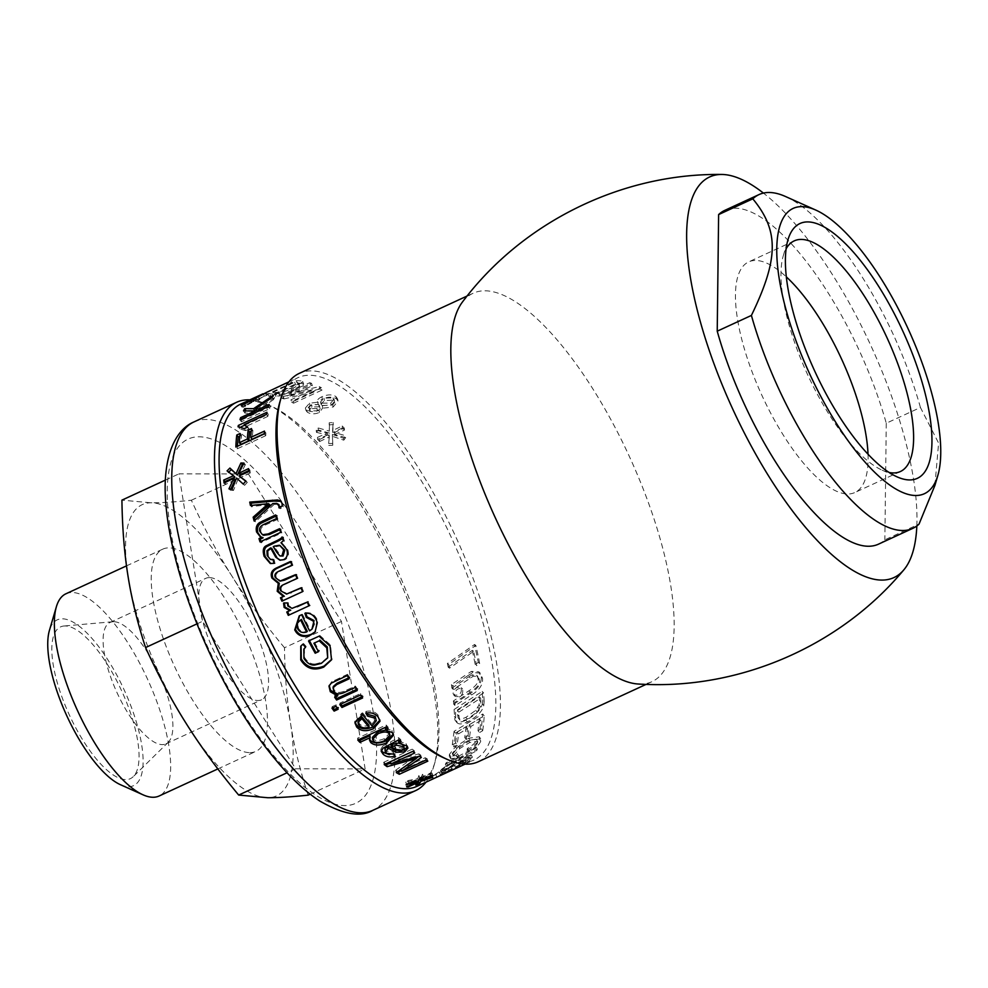 <?xml version="1.0" encoding="UTF-8"?>
<svg xmlns="http://www.w3.org/2000/svg" width="988" height="988" viewBox="0 0 988 988"><rect width="100%" height="100%" fill="white"/><g stroke="black" fill="none" stroke-linecap="round" stroke-linejoin="round"><path stroke-width="0.74" stroke-dasharray="4.94 3.71" d="M209.345 577.61A66.814 23.033 65.3 0 0 205.702 578.375A66.814 23.033 65.3 0 0 212.753 648.696A66.814 23.033 65.3 0 0 261.635 699.739A66.814 23.033 65.3 0 0 256.732 634.234A66.814 23.033 65.3 0 0 209.345 577.61M868.02 454.159A126.946 43.768 -114.7 0 1 854.892 492.506A126.946 43.768 -114.7 0 1 754.128 377.144A126.946 43.768 -114.7 0 1 748.608 261.919A126.946 43.768 -114.7 0 1 786.287 276.838M934.92 485.38L938.6 443.093L920.433 407.488L886.261 423.235A183.743 63.343 65.3 0 0 724.834 210.345M920.433 407.488A183.743 63.343 65.3 0 0 904.847 361.546A183.743 63.343 65.3 0 0 785.509 196.513M878.665 544.079A183.743 63.343 65.3 0 0 884.865 539.831L919.038 524.085M916.839 525.937A220.497 76.014 65.3 0 0 861.622 326.361A220.497 76.014 65.3 0 0 763.428 193.092M886.261 423.235L884.865 539.831M889.188 472.486A126.946 43.768 -114.7 0 1 882.148 470.165A126.946 43.768 -114.7 0 1 799.7 356.149A126.946 43.768 -114.7 0 1 783.286 255.694A126.946 43.768 -114.7 0 1 786.102 248.84M638.458 684.029A213.816 73.705 65.3 0 0 652.018 681.658A213.816 73.705 65.3 0 0 620.575 438.166A213.816 73.705 65.3 0 0 473.005 293.3A213.816 73.705 65.3 0 0 467.015 297.153A213.816 73.705 65.3 0 0 462.384 302.081M295.671 768.788L365.128 768.886L341.465 621.464L248.359 473.968L178.902 473.87L202.565 621.291L295.671 768.788L287.026 772.777M249.816 399.856A213.816 73.705 -114.7 0 1 267.464 404.5A213.816 73.705 -114.7 0 1 393.063 565.581A213.816 73.705 -114.7 0 1 433.954 765.712A213.816 73.705 -114.7 0 1 426.013 782.15M478.278 761.736A213.816 73.705 65.3 0 0 455.727 536.706A213.816 73.705 65.3 0 0 299.278 373.378M309.726 408.637L308.96 407.599L311.418 404.697L318.655 404.524L319.42 405.586L316.913 408.575L309.726 408.637L310.207 410.885L309.466 409.884L311.949 406.982L319.149 406.784L319.902 407.822L317.37 410.81L310.207 410.885M443.686 757.808A210.469 72.556 65.3 0 0 474.042 760.007A210.469 72.556 65.3 0 0 451.825 538.497A210.469 72.556 65.3 0 0 297.833 377.725A210.469 72.556 65.3 0 0 279.789 402.24M417.072 786.263A210.469 72.556 65.3 0 0 435.128 761.748A210.469 72.556 65.3 0 0 394.867 564.753A210.469 72.556 65.3 0 0 271.231 406.179A210.469 72.556 65.3 0 0 240.874 403.981M321.458 403.166L320.557 401.931L323.928 398.176L333.067 397.88L334.018 399.201L330.684 403.079L321.458 403.166L321.952 405.413L321.063 404.216L324.459 400.461L333.561 400.14L334.487 401.424L331.128 405.302L321.952 405.413M272.898 392.285L294.659 382.257A210.469 72.556 -114.7 0 1 297.388 382.405L298.623 383.764L290.88 388.222L278.418 392.434L275.59 392.421A210.469 72.556 65.3 0 0 272.898 392.285L273.874 394.743L295.622 384.715A207.801 71.642 -114.7 0 1 298.314 384.863L299.512 386.222L291.756 390.668L279.332 394.879L276.529 394.879A207.801 71.642 65.3 0 0 273.874 394.743M298.944 382.986L299.512 386.222L298.944 382.986M458.84 712.15L480.65 698.207A210.469 72.556 -114.7 0 1 480.847 701.937L480.44 706.568L477.142 712.076L467.25 719.128C462.755 721.079 460.161 721.178 459.494 719.4L458.988 716.214A210.469 72.556 65.3 0 0 458.84 712.15L457.444 710.545L479.254 696.651A207.801 71.642 -114.7 0 1 479.452 700.331L479.044 704.913L475.747 710.36L465.854 717.387C461.347 719.35 458.765 719.449 458.099 717.696L457.592 714.559A207.801 71.642 65.3 0 0 457.444 710.545M459.741 719.795L458.099 717.696L459.741 719.795M332.388 434.399L343.701 438.302L345.578 435.72L334.413 432.497L344.293 428.125A210.469 72.556 65.3 0 0 342.243 425.964L332.586 430.558L333.178 422.494L329.165 422.802L329.325 431.139L318.087 427.915L316.209 430.311L327.337 433.003L317.469 437.388A210.469 72.556 -114.7 0 1 319.507 439.549L329.127 434.905L328.671 443.513L332.684 443.377L332.388 434.399L332.548 436.35L343.787 440.166L345.676 437.598L345.578 435.72M311.541 383.319A210.469 72.556 65.3 0 0 309.738 382.714L281.259 395.842A210.469 72.556 -114.7 0 1 283.198 396.484L313.32 389.507L290.966 399.819A210.469 72.556 -114.7 0 1 292.893 400.819L321.372 387.691A210.469 72.556 65.3 0 0 319.297 386.617L289.188 393.619L311.541 383.319L312.344 385.74L310.565 385.147L282.086 398.275L281.259 395.842M262.944 393.817L265.574 392.594L266.686 395.027L257.782 399.362L256.719 397.127M257.782 399.362L267.612 394.829L256.781 400.041L259.844 399.572L256.374 401.449L253.793 401.499L242.887 407.402L251.52 402.462L242.826 406.253L252.508 401.795L249.791 402.82L249.075 400.202M437.128 777.025A210.469 72.556 65.3 0 0 442.488 773.69L451.961 769.096A210.469 72.556 -114.7 0 1 446.304 772.789L449.775 771.183A210.469 72.556 65.3 0 0 455.406 767.429L465.953 762.279A210.469 72.556 -114.7 0 1 459.902 766.515L463.372 764.897A210.469 72.556 65.3 0 0 470.547 759.451L440.24 774.333A210.469 72.556 -114.7 0 1 434.547 778.198M477.562 742.704C476.747 744.989 473.771 747.657 468.621 750.682L468.386 752.288C475.586 748.027 479.699 744.297 480.761 741.099L480.662 738.826L470.152 740.271L456.839 748.855L450.713 756.586L450.664 758.574L457.642 757.722L458.691 755.869C454.764 757.388 453.146 757.166 453.838 755.227L459.852 748.459L469.745 742.482L477.513 741.272L477.562 742.704L476.216 740.58C475.413 742.84 472.437 745.483 467.299 748.509L467.077 750.077L468.386 752.288M467.077 750.077C474.252 745.829 478.365 742.136 479.415 738.975L479.328 736.752L468.794 738.234L455.48 746.78L449.379 754.437L449.318 756.388L456.333 755.511L457.37 753.671C453.443 755.203 451.812 754.993 452.492 753.078L453.813 756.45L452.492 753.078L458.494 746.372L468.374 740.407L476.167 739.185L476.216 740.58M484.132 701.492A210.469 72.556 65.3 0 0 483.614 692.934L455.48 711.064A210.469 72.556 -114.7 0 1 455.764 718.054L456.839 722.574L454.863 719.844L456.258 721.549C457.679 724.562 461.384 724.698 467.361 721.956C476.92 716.868 482.391 711.372 483.787 705.469L484.132 701.492L482.737 699.875L482.218 691.427L454.085 709.495L455.48 711.064M479.649 663.528A210.469 72.556 65.3 0 0 475.833 645.399L448.7 664.455A210.469 72.556 -114.7 0 1 449.503 668.197L473.623 651.351A210.469 72.556 -114.7 0 1 476.525 665.653L479.649 663.528L478.303 662.392L474.549 644.497L447.391 663.479L448.7 664.455M454.431 694.774L455.184 696.417C460.951 697.219 463.409 694.737 462.582 688.969C458.271 687.562 455.554 689.5 454.431 694.774M467.793 675.718L452.739 685.907A210.469 72.556 -114.7 0 1 453.257 689.426L473.425 676.101L477.957 676.533L479.353 679.596C480.415 683.461 477.365 687.697 470.189 692.279L454.813 702.369A210.469 72.556 -114.7 0 1 455.098 705.654L471.548 694.947C479.513 690.093 483.169 684.548 482.527 678.324L480.143 673.05L472.807 672.593L467.793 675.718L466.447 674.508L451.38 684.647L451.899 688.13L453.257 689.426M482.687 730.737A210.469 72.556 65.3 0 0 484.157 715.769L455.431 733.195A210.469 72.556 -114.7 0 1 453.665 746.866L456.987 744.964A210.469 72.556 65.3 0 0 458.494 733.899L467.485 728.502A210.469 72.556 -114.7 0 1 466.114 739.518L469.424 737.604A210.469 72.556 65.3 0 0 470.757 726.538L480.748 720.511A210.469 72.556 -114.7 0 1 479.39 732.651L482.687 730.737L481.317 728.749L482.762 713.978L454.048 731.342L455.431 733.195M476.5 750.88A210.469 72.556 65.3 0 0 477.328 749.163L447.515 764.947A210.469 72.556 -114.7 0 1 446.613 766.527L461.05 758.994L443.254 771.245A210.469 72.556 -114.7 0 1 441.685 772.974L456.999 763.069L471.214 758.71A210.469 72.556 65.3 0 0 472.425 757.277L460.136 760.859L466.855 755.956L476.5 750.88L475.191 748.632L476.018 746.94L446.23 762.687L447.515 764.947M300.945 380.874A210.469 72.556 65.3 0 0 296.363 380.726L267.884 393.854A210.469 72.556 -114.7 0 1 272.243 393.977L279.011 393.496L292.819 388.63L302.81 381.689L300.945 380.874L301.883 383.332L297.351 383.183L268.872 396.312L267.884 393.854M321.866 396.781C318.099 398.547 316.716 400.362 317.741 402.252L309.516 403.215L305.366 408.007L306.811 409.921C310.244 412.058 314.32 412.169 319.025 410.242L322.286 405.66L332.734 404.808L337.587 398.868L335.92 396.559C332.116 394.286 327.436 394.36 321.866 396.781L322.434 399.09C318.655 400.844 317.272 402.659 318.26 404.524L310.071 405.512L305.885 410.304L307.305 412.181C310.701 414.281 314.752 414.38 319.457 412.453L322.755 407.896L322.286 405.66L322.829 408.18L333.154 407.007L338.044 401.066L336.414 398.806C332.647 396.571 327.991 396.657 322.434 399.09M317.444 401.523L318.26 404.524L317.444 401.523M343.787 440.166L343.701 438.302M345.676 437.598L334.586 434.461L334.413 432.497M334.586 434.461L344.454 430.089L344.293 428.125M344.454 430.089L342.441 427.94L342.243 425.964M342.441 427.94L332.783 432.546L332.586 430.558M332.783 432.546L333.178 422.494M333.438 424.544L329.436 424.865L329.165 422.802M329.436 424.865L329.325 431.139M329.523 433.127L318.358 429.978L318.087 427.915M318.358 429.978L316.469 432.361L316.209 430.311M316.469 432.361L327.534 434.992L327.337 433.003M327.534 434.992L317.654 439.364L317.469 437.388M317.654 439.364L319.667 441.513L319.507 439.549M319.667 441.513L329.3 436.869L329.127 434.905M329.3 436.869L328.671 443.513M328.769 445.39L332.771 445.242L332.684 443.377M332.771 445.242L332.548 436.35M310.565 385.147L309.738 382.714M282.086 398.275L283.988 398.917L283.198 396.484M283.988 398.917L314.011 391.89L313.32 389.507M314.011 391.89L291.658 402.202L290.966 399.819M291.658 402.202L293.56 403.19L292.893 400.819M293.56 403.19L322.039 390.062L321.372 387.691M322.039 390.062L320.001 389L319.297 386.617M320.001 389L289.99 396.052L289.188 393.619M289.99 396.052L312.344 385.74M264.389 396.102L263.277 393.669M267.612 394.829L266.451 392.421M266.476 395.571L265.315 393.175M256.781 400.041L256.077 398.584M259.844 399.572L258.646 397.213M256.374 401.449L255.163 399.078M253.793 401.499L252.619 399.103M245.283 406.55L244.073 404.191M242.887 407.402L241.677 405.031M251.52 402.462L250.483 400.313M241.702 406.994L240.529 404.598M242.826 406.253L241.764 404.03M252.508 401.795L251.508 399.72M254.867 399.053L255.484 400.362L249.791 402.82L253.373 401.177L252.459 399.189M255.484 400.362L262.178 397.102M244.604 425.235L268.279 414.33L267.834 416.393L266.464 414.367M268.279 414.33L266.921 412.268M267.834 416.393L245.567 426.655M247.148 427.285L249.013 429.027L247.63 427.051M249.013 429.027L245.629 430.595L244.246 428.619M245.629 430.595L239.392 428.829L238.034 426.791M239.392 428.829L239.133 426.668M239.689 427.508L241.121 426.841M242.307 464.533L245.345 464.619L243.962 463.088M245.345 464.619L240.183 474.734M248.754 470.621L249.915 470.066L248.531 468.621M249.915 470.066L250.236 472.98L248.853 471.585M250.236 472.98L240.454 477.34M245.765 481.242L247.284 482.366L245.913 481.057M247.284 482.366L244.579 485.33L243.209 484.046M244.579 485.33L236.527 478.044M237.91 479.439L233.489 490.443L232.131 489.159M233.489 490.443L230.328 490.184L228.957 488.875M230.328 490.184L230.834 489.035M235.193 479.736L225.449 484.404L224.066 483.009M225.449 484.404L225.141 481.489M234.909 477.179L227.067 470.881M279.839 529.704L280.74 529.284L281.839 532.915L261.19 542.424L260.005 541.893M281.839 532.915L280.641 532.384M261.19 542.424L260.906 541.473M263.129 537.805L260.77 536.904M275.985 516.119L276.912 515.687L275.664 514.933M276.912 515.687L277.875 519.243L276.628 518.539M277.875 519.243L265.327 525.023C261.536 526.666 260.103 528.975 261.042 531.964L263.673 535.311M280.74 529.284L279.542 528.704M301.056 588.095L301.896 587.699L303.477 591.417L281.926 601.149M303.477 591.417L302.575 591.639M290.682 562.049L291.546 561.653L290.484 561.48M291.546 561.653L292.93 565.358L291.88 565.247M292.93 565.358L279.925 571.36C276.368 572.892 275.183 574.979 276.356 577.597L280.963 581.105M295.684 575.041L296.524 574.658L295.523 574.658M296.524 574.658L298.018 578.375L297.042 578.425M298.018 578.375L284.63 584.55C281.469 585.909 280.444 587.922 281.555 590.602L287.459 593.924M301.896 587.699L300.957 587.872M305.811 613.215L304.897 613.313M305.7 612.856C310.615 612.14 314.369 614.264 316.938 619.229L315.37 631.678M299.648 615.635L301.636 614.709M302.439 614.252L310.281 630.196L309.59 630.863M310.281 630.196L312.677 628.541M301.402 619.402L298.141 622.588L298.339 628.022C300.278 631.505 303.279 632.604 307.317 631.32M333.327 686.462L334.068 689.587C335.661 692.662 339.008 693.218 344.108 691.23L355.371 686.043L357.458 689.044L356.52 689.476M357.458 689.044L357.248 690.513M335.636 696.861L334.944 695.861L334.697 697.293M334.944 695.861L337.871 694.502M329.189 685.549L331.56 681.881L347.529 674.298L347.183 675.582M347.529 674.298L349.579 677.447L349.27 678.768M349.579 677.447L348.678 677.867M355.371 686.043L355.137 687.475M340.798 704.123L340.008 703.036L360.657 693.514L362.757 696.404L361.781 696.849M362.757 696.404L362.608 697.973M340.008 703.036L339.835 704.568M360.657 693.514L360.472 695.046M359.743 740.395L357.644 738.135L386.123 725.007L388.074 727.094L386.913 727.637M388.074 727.094L388.247 729.07M385.468 728.304L391.989 730.503L393.31 734.133M369.574 739.135L369.944 735.69M357.644 738.135L357.804 740.074M386.123 725.007L386.283 726.946M372.377 737.344L373.205 738.987C375.131 741.074 378.861 740.951 384.369 738.616L389.692 733.133M386.283 730.255L385.629 730.144M416.109 758.364L400.955 768.911L425.198 757.734L427.137 758.772L401.437 770.615M427.137 758.772L427.816 761.143M398.646 771.9L395.632 770.232L396.274 772.591M395.632 770.232L415.59 756.302L415.812 757.203M415.59 756.302L390.766 763.242M386.567 764.391L383.715 762.291L384.209 764.539M383.715 762.291L412.194 749.163L412.688 751.411M412.194 749.163L414.244 750.682L414.762 752.942M414.244 750.682L390.408 761.674L418.875 753.881L419.455 756.203M418.875 753.881L420.74 755.079L421.333 757.413M420.74 755.079L418.986 756.326M425.198 757.734L425.853 760.093M439.043 771.961L432.015 776.42L450.763 766.725L445.18 770.368L448.651 768.763L464.743 759.92L458.765 764.095L462.248 762.477L469.325 757.104L439.043 771.961L440.24 774.333M469.325 757.104L470.547 759.451M436.61 777.26L436.004 774.592L432.015 776.42L433.127 778.853M441.303 771.307L442.488 773.69M450.763 766.725L451.961 769.096M445.18 770.368L446.304 772.789M448.651 768.763L449.775 771.183M454.208 765.045L455.406 767.429M464.743 759.92L465.953 762.279M458.765 764.095L459.902 766.515M462.248 762.477L463.372 764.897M467.299 748.509L468.621 750.682M456.333 755.511L457.642 757.722M457.37 753.671L458.691 755.869M482.218 691.427L483.614 692.934M454.085 709.495L454.863 719.844C456.283 722.808 459.988 722.932 465.966 720.178C475.524 715.102 480.995 709.643 482.391 703.802L483.787 705.469M482.391 703.802L482.737 699.875M478.056 707.371L479.452 709.051M479.254 696.651L480.65 698.207M474.549 644.497L475.833 645.399M447.391 663.479L448.182 667.172L449.503 668.197M448.182 667.172L472.326 650.4L473.623 651.351M472.326 650.4L475.191 664.516L476.525 665.653M475.191 664.516L478.303 662.392M453.047 693.403L453.788 695.009C459.531 695.799 462.014 693.354 461.223 687.648C456.925 686.252 454.196 688.179 453.047 693.403M451.38 684.647L452.739 685.907M451.899 688.13L468.892 676.743L470.251 678.003M468.892 676.743L472.066 674.853L476.624 675.273L477.994 678.274C479.044 682.091 475.981 686.29 468.818 690.859L453.43 700.912L454.813 702.369M453.43 700.912L453.714 704.16L455.098 705.654M453.714 704.16L470.165 693.49C478.13 688.648 481.798 683.153 481.156 676.99L478.81 671.828L471.461 671.395L466.447 674.508M482.762 713.978L484.157 715.769M454.048 731.342L452.294 744.841L453.665 746.866M452.294 744.841L455.616 742.939L456.987 744.964M455.616 742.939L457.111 732.022L458.494 733.899M457.111 732.022L466.089 726.637L467.485 728.502M466.089 726.637L464.743 737.505L466.114 739.518M464.743 737.505L468.04 735.603L469.424 737.604M468.04 735.603L469.362 724.673L470.757 726.538M469.362 724.673L479.353 718.671L480.748 720.511M479.353 718.671L478.007 730.663L479.39 732.651M478.007 730.663L481.317 728.749M476.018 746.94L477.328 749.163M446.23 762.687L445.329 764.255L446.613 766.527M445.329 764.255L459.753 756.734L461.05 758.994M459.753 756.734L442.019 768.911L443.254 771.245M442.019 768.911L440.475 770.615L441.685 772.974M440.475 770.615L455.74 760.76L456.999 763.069M455.74 760.76L469.992 756.376L471.214 758.71M469.992 756.376L471.177 754.956L472.425 757.277M471.177 754.956L458.864 758.574L460.136 760.859M458.864 758.574L465.558 753.696L466.855 755.956M465.558 753.696L475.191 748.632M418.85 780.668L414.799 782.62L416.899 780.001L407.217 784.509L405.735 784.423L415.59 779.94L405.759 782.088L407.883 780.582L417.726 778.692L418.9 775.506L422.654 774.308L423.543 776.753M418.9 775.506L419.776 777.951M422.654 774.308L420.876 777.605M420.839 777.507L430.509 772.999L431.447 775.457M430.509 772.999L432.003 773.085L432.966 775.543M432.003 773.085L422.172 777.581L422.901 779.446M422.172 777.581L431.756 774.802L432.769 777.26M431.756 774.802L429.558 776.074L430.36 778.001M429.558 776.074L421.221 778.495M414.799 782.62L415.8 785.077M416.899 780.001L417.442 781.409M407.217 784.509L407.921 786.312M405.735 784.423L406.673 786.88M415.59 779.94L416.244 781.656M405.759 782.088L406.648 784.546M407.883 780.582L408.76 783.027M417.726 778.692L418.665 781.15M398.633 741.173L406.068 743.668L407.439 746.866M400.98 750.695L400.165 750.794M384.912 748.521L386.036 751.115L393.063 751.917L393.496 754.116M393.063 751.917L395.039 755.944M394.583 753.721L389.321 754.671M381.22 750.3L380.849 749.225L382.838 745.989L383.159 748.089M382.838 745.989L398.621 737.653L398.942 739.753M398.621 737.653L400.77 739.642L401.116 741.766M400.77 739.642L399.732 740.506M401.536 743.68L398.93 742.964M390.989 744.927L395.645 747.249L401.993 748.027L403.759 745.829M366.795 713.003L365.881 711.446L365.856 713.175M365.881 711.446C370.957 710.409 375.008 711.607 378.034 715.077L379.898 720.24M355.001 721.907L361.67 713.274L362.621 712.867L362.584 714.596M362.621 712.867L371.933 724.019L372.019 725.896M371.933 724.019L376.218 718.856M358.459 721.401L359.447 723.821C361.707 726.18 364.868 726.649 368.944 725.204M332.956 707.729L332.178 706.642L336.192 704.79L338.291 707.68L337.316 708.124M338.291 707.68L338.143 709.248M332.178 706.642L331.993 708.174M336.192 704.79L336.019 706.321M314.542 642.422L319.112 650.759L318.26 651.154M319.112 650.759L318.544 651.672M309.38 640.619L308.54 641.014M309.182 640.249L319.087 636.149M319.741 635.383L330.61 645.127L331.77 659.268M301.056 645.893L302.785 644.225M303.427 643.447L306.181 646.436L305.564 647.251M306.181 646.436L305.465 647.14M304.428 648.326L304.526 657.477C307.737 662.331 311.356 664.492 315.407 663.961L314.9 664.998M315.407 663.961L321.755 662.368L328.214 656.798M309.775 605.446L308.935 605.829L309.775 605.446L308.083 601.766L307.231 602.124M284.433 603.038L283.556 603.088M284.445 602.841L287.385 602.89M288.274 602.631L288.718 605.681L292.905 608.015L297.264 606.756M307.243 602.149L308.083 601.766M282.482 538.262L283.235 537.41L284.458 541.226L282.16 543.128L287.829 549.748C289.286 554.75 288.2 558.158 284.556 559.937L280.37 560.245M282.16 543.128L281 542.721M271.712 548.315L268.119 551.143L266.97 550.748M268.119 551.143L268.316 555.886L271.478 559.727M273.182 559.863L274.207 559.739L273.096 559.467M274.207 559.739L275.034 563.58L273.948 563.358M275.034 563.58L270.774 563.555M283.235 537.41L282.062 536.941M284.458 541.226L283.297 540.807M280.864 545.709L274.442 547.031L281.049 556.232M275.726 546.463L274.578 546.055M274.442 547.031L273.281 546.623M281.012 501.336L283.358 504.325L283.482 506.782L280.308 508.684L279.036 507.869M283.482 506.782L282.21 505.967M280.308 508.684L280.11 506.548M278.974 504.633L276.615 503.337M277.9 504.213L275.034 504.362L273.75 503.46M275.034 504.362L272.836 503.547M274.121 504.448L255.386 521.8L254.126 521.009M255.386 521.8L254.978 520.207M269.736 504.596L251.767 506.523L250.458 505.535M251.767 506.523L251.532 505.436M239.837 436.177L241.529 435.399L240.739 444.501M241.529 435.399L240.146 433.46M251.199 431.274L252.879 430.509L251.495 428.57M252.879 430.509L252.138 439.24M264.352 433.621L265.846 432.929L264.451 431.101M265.846 432.929L265.735 435.671L264.339 433.88M265.735 435.671L237.256 448.799L235.86 447.008M237.256 448.799L237.355 446.317M258.56 411.057L260.573 411.206L270.453 406.661L269.798 408.624L241.319 421.753L239.985 419.628M269.798 408.624L268.464 406.5M241.319 421.753L241.455 418.949M241.974 419.789L256.077 413.28L255.559 412.441M256.077 413.28L244.814 413.07L243.517 410.835M244.814 413.07L245.926 410.798M245.987 410.922L248.321 410.823M256.287 409.897L274.602 397.584L273.318 395.311M274.602 397.584L273.441 399.658L272.145 397.423M273.441 399.658L256.929 410.959M260.573 411.206L260.054 410.366M270.453 406.661L269.119 404.5M297.351 383.183L296.363 380.726M268.872 396.312L279.888 395.941L279.011 393.496M279.888 395.941L293.671 391.075L303.699 384.122L301.883 383.332M295.622 384.715L294.659 382.257M186.46 723.92A160.352 55.279 -114.7 0 1 128.07 576.461A160.352 55.279 -114.7 0 1 150.979 502.793A160.352 55.279 -114.7 0 1 232.254 576.597A160.352 55.279 -114.7 0 1 290.645 724.056A160.352 55.279 -114.7 0 1 267.736 797.724A160.352 55.279 -114.7 0 1 186.46 723.92M249.89 752.634A111.323 38.384 65.3 0 0 255.966 751.362A111.323 38.384 65.3 0 0 244.209 634.197A111.323 38.384 65.3 0 0 162.761 549.155A111.323 38.384 65.3 0 0 170.936 658.292A111.323 38.384 65.3 0 0 249.89 752.634M196.958 623.873L202.565 621.291M308.133 795.155C300.08 770.541 294.251 746.842 290.645 724.056C286.952 701.307 284.89 675.866 284.482 647.733L341.465 621.464M310.207 794.191L365.128 768.886M113.669 621.711A66.814 23.033 65.3 0 0 112.805 621.748A66.814 23.033 65.3 0 0 110.026 622.465A66.814 23.033 65.3 0 0 117.078 692.798A66.814 23.033 65.3 0 0 165.972 743.828A66.814 23.033 65.3 0 0 168.331 742.186A66.814 23.033 65.3 0 0 159.401 674.569A66.814 23.033 65.3 0 0 113.669 621.711M65.035 625.96A83.523 28.788 65.3 0 0 63.948 626.009A83.523 28.788 65.3 0 0 69.284 714.818A83.523 28.788 65.3 0 0 133.343 776.556A83.523 28.788 65.3 0 0 122.191 692.045A83.523 28.788 65.3 0 0 65.035 625.96M120.487 784.719A91.279 31.468 65.3 0 0 133.084 711.94A91.279 31.468 65.3 0 0 62.207 618.821A91.279 31.468 65.3 0 0 49.4 630.492M65.924 593.788A111.323 38.384 -114.7 0 1 71.988 592.516A111.323 38.384 -114.7 0 1 150.954 686.858A111.323 38.384 -114.7 0 1 159.13 795.995M165.428 480.082L178.902 473.87M284.482 647.733C264.006 623.107 246.592 599.395 232.254 576.597C217.842 553.836 204.207 528.382 191.363 500.237C175.123 501.978 161.662 502.83 150.979 502.793L121.919 500.138M191.363 500.237L248.359 473.968M326.448 575.152A200.453 69.098 65.3 0 0 167.256 489.962A200.453 69.098 65.3 0 0 322.335 799.02A200.453 69.098 65.3 0 0 326.448 575.152M193.907 421.95A213.816 73.705 -114.7 0 1 341.465 566.816A213.816 73.705 -114.7 0 1 372.908 810.308M265.327 525.023L264.092 524.319M261.042 531.964L259.819 531.322M279.925 571.36L278.888 571.249M276.356 577.597L275.331 577.535M284.63 584.55L283.642 584.6M281.555 590.602L280.592 590.713M316.938 619.229L316.197 619.809M301.501 614.659L300.698 615.116M298.339 628.022L297.598 628.603M298.141 622.588L297.376 623.119M331.56 681.881L331.215 683.177M334.858 680.139L334.512 681.424M334.068 689.587L333.783 690.97M344.108 691.23L343.873 692.674M391.989 730.503L392.211 732.516M373.205 738.987L373.427 741M384.369 738.616L384.628 740.667M412.132 758.735L412.725 761.056M410.193 757.858L410.403 758.698M479.415 738.975L480.761 741.099M468.794 738.234L470.152 740.271M455.48 746.78L456.839 748.855M449.379 754.437L450.713 756.586M458.494 746.372L459.852 748.459M468.374 740.407L469.745 742.482M454.356 716.399L455.764 718.054M465.966 720.178L467.361 721.956M457.592 714.559L458.988 716.214M465.854 717.387L467.25 719.128M475.747 710.36L477.142 712.076M479.044 704.913L480.44 706.568M479.452 700.331L480.847 701.937M472.066 674.853L473.425 676.101M477.994 678.274L479.353 679.596M468.818 690.859L470.189 692.279M470.165 693.49L471.548 694.947M481.156 676.99L482.527 678.324M471.461 671.395L472.807 672.593M406.068 743.668L406.463 745.854M386.036 751.115L386.419 753.276M385.975 744.396L386.296 746.508M390.631 742.247L390.952 744.359M401.993 748.027L402.425 750.238M395.645 747.249L396.04 749.423M378.034 715.077L378.083 716.893M361.67 713.274L361.645 715.003M359.447 723.821L359.496 725.637M330.61 645.127L330.041 646.053M304.526 657.477L303.958 658.391M321.755 662.368L321.261 663.417M288.718 605.681L287.841 605.99M292.905 608.015L292.053 608.361M287.829 549.748L286.718 549.439M284.556 559.937L283.47 559.727M270.786 548.711L269.638 548.303M268.316 555.886L267.192 555.54M279.419 545.438L278.27 545.043M277.764 552.428L276.64 552.094M264.759 505.3L263.463 504.362M283.358 504.325L282.074 503.472M273.182 396.435L272.243 393.977M275.911 396.534L275.01 394.076M293.671 391.075L292.819 388.63M276.529 394.879L275.59 392.421M279.332 394.879L278.418 392.434M291.756 390.668L290.88 388.222M298.314 384.863L297.388 382.405M310.071 405.512L309.516 403.215M307.305 412.181L306.811 409.921M319.457 412.453L319.025 410.242M333.154 407.007L332.734 404.808M336.414 398.806L335.92 396.559M331.128 405.302L330.684 403.079M333.561 400.14L333.067 397.88M324.459 400.461L323.928 398.176M317.37 410.81L316.913 408.575M319.149 406.784L318.655 404.524M311.949 406.982L311.418 404.697M794.167 240.911L748.608 261.919M900.451 471.498L854.892 492.506M882.148 470.165L897.203 476.92M783.286 255.694L787.942 239.874M646.09 684.388L652.018 681.658M467.089 296.029L473.005 293.3M271.231 406.179L267.464 404.5M435.128 761.748L433.954 765.712M465.101 764.132L474.042 760.007M288.891 381.85L297.833 377.725M248.877 428.829L247.482 426.816M261.326 537.213L260.165 536.645M315.74 631.32L315.024 632.048M300.031 615.413L299.241 615.857M329.3 684.882L328.979 686.166M393.323 733.071L393.57 735.146M369.339 738.221L369.537 740.185M479.328 736.752L480.662 738.826M449.318 756.388L450.664 758.574M476.167 739.185L477.513 741.272M453.788 695.009L455.184 696.417M461.223 687.648L462.582 688.969M476.624 675.273L477.957 676.533M478.81 671.828L480.143 673.05M407.525 745.767L407.958 747.99M380.849 749.225L381.195 751.325M379.948 719.301L380.034 721.203M354.927 721.055L354.939 722.784M332.042 658.712L331.523 659.836M301.34 645.522L300.747 646.251M280.888 560.381L279.839 560.159M271.28 563.691L270.23 563.456M281.728 501.731L280.419 500.83M303.699 384.122L302.81 381.689M305.885 410.304L305.366 408.007M338.044 401.066L337.587 398.868M334.487 401.424L334.018 399.201M321.063 404.216L320.557 401.931M319.902 407.822L319.42 405.586M309.466 409.884L308.96 407.599M112.805 621.748L63.948 626.009M168.331 742.186L133.343 776.556M165.972 743.828L261.635 699.739M110.026 622.465L205.702 578.375M217.854 768.923L255.966 751.362M126.513 565.865L162.761 549.155"/><path stroke-width="1.48" d="M307.688 627.133A210.469 72.556 65.3 0 0 309.59 630.863L311.949 629.22L314.135 624.169L313.332 621.131L306.268 617.364L304.897 613.313C309.824 612.622 313.591 614.783 316.197 619.809L317.296 622.699L315.024 632.048L310.788 634.926C304.675 637.495 299.846 636.643 296.277 632.394L294.733 629.949L299.241 615.857L301.636 614.709A210.469 72.556 65.3 0 0 307.688 627.133M786.287 276.838A126.946 43.768 -114.7 0 1 868.02 454.159M815.619 209.999L785.509 196.513A183.743 63.343 65.3 0 0 759.006 194.587L724.834 210.345A183.743 63.343 65.3 0 0 718.622 214.581L752.807 198.835C779.124 230.735 778.779 258.782 751.411 315.431A183.743 63.343 65.3 0 0 912.838 528.333A183.743 63.343 65.3 0 0 919.038 524.085L934.92 485.38L937.896 475.265A157.018 54.13 -114.7 0 1 809.543 373.612A157.018 54.13 -114.7 0 1 815.619 209.999A157.018 54.13 -114.7 0 1 917.605 351.036A157.018 54.13 -114.7 0 1 937.896 475.265M759.006 194.587A183.743 63.343 65.3 0 0 752.807 198.835M751.411 315.431L717.226 331.178A183.743 63.343 65.3 0 0 878.665 544.079L912.838 528.333M763.428 193.092A220.497 76.014 65.3 0 0 721.611 174.456A220.497 76.014 65.3 0 0 732.75 409.106A220.497 76.014 65.3 0 0 903.897 569.78A220.497 76.014 65.3 0 0 916.839 525.937M717.226 331.178L718.622 214.581M786.102 248.84A126.946 43.768 -114.7 0 1 794.167 240.911A126.946 43.768 -114.7 0 1 894.93 356.273A126.946 43.768 -114.7 0 1 900.451 471.498A126.946 43.768 -114.7 0 1 889.188 472.486M911.331 351.024A140.308 48.375 65.3 0 0 840.405 238.911A140.308 48.375 65.3 0 0 787.942 239.874A140.308 48.375 65.3 0 0 814.779 371.204A140.308 48.375 65.3 0 0 897.203 476.92A140.308 48.375 65.3 0 0 911.331 351.024M721.635 174.456C621.613 173.184 522.331 222.041 462.384 302.081A213.816 73.705 65.3 0 0 495.581 518.367A213.816 73.705 65.3 0 0 638.458 684.029C738.234 690.439 839.874 646.683 903.872 569.817M426.013 782.15A213.816 73.705 -114.7 0 1 415.627 790.61A213.816 73.705 -114.7 0 1 268.069 645.744A213.816 73.705 -114.7 0 1 230.624 406.105A213.816 73.705 -114.7 0 1 236.626 402.264A213.816 73.705 -114.7 0 1 249.816 399.856M467.089 296.029L299.278 373.378A213.816 73.705 65.3 0 0 293.275 377.231A213.816 73.705 65.3 0 0 280.95 398.275A213.816 73.705 65.3 0 0 330.721 616.87A213.816 73.705 65.3 0 0 447.441 759.5A213.816 73.705 65.3 0 0 478.278 761.736L646.09 684.388M280.95 398.275L279.789 402.24A210.469 72.556 65.3 0 0 328.782 617.414A210.469 72.556 65.3 0 0 443.686 757.808L447.441 759.5M288.891 381.85L266.451 392.421A210.469 72.556 65.3 0 0 265.315 393.175L244.073 404.191L241.677 405.031L250.347 400.054L240.529 404.598A210.469 72.556 -114.7 0 1 241.677 403.845L251.347 399.387L240.874 403.981A210.469 72.556 65.3 0 0 271.824 643.67A210.469 72.556 65.3 0 0 417.072 786.263L433.893 778.519A210.469 72.556 -114.7 0 1 433.127 778.853L436.61 777.26A210.469 72.556 65.3 0 0 437.128 777.025L465.101 764.132M274.578 546.055L273.281 546.623L276.64 552.094L279.962 555.96L281.963 555.762L283.68 549.822L279.678 545.302L274.578 546.055M359.496 725.637C361.781 728.033 364.955 728.514 369.03 727.069A210.469 72.556 -114.7 0 1 361.966 718.696L358.854 721.499L358.483 723.154L359.496 725.637M392.631 746.483L391.334 747.064L396.04 749.423L402.425 750.238L404.166 748.027L403.252 746.706L396.46 745.174L392.631 746.483L392.285 744.347L390.989 744.927L391.334 747.064M373.427 741C375.378 743.112 379.12 743.001 384.628 740.667L389.927 735.183L389.136 733.615C387.135 731.503 383.492 731.503 378.206 733.639L372.575 739.32L373.427 741M297.598 628.603C299.562 632.135 302.575 633.259 306.613 631.987A210.469 72.556 -114.7 0 1 300.624 619.908L297.376 623.119L297.598 628.603M248.667 400.387L262.944 393.817M252.459 399.189L261.054 394.681M238.33 425.445L266.921 412.268A210.469 72.556 65.3 0 0 266.464 414.367L244.197 424.63L247.63 427.051L244.246 428.619L238.034 426.791A210.469 72.556 -114.7 0 1 238.33 425.445L239.133 426.668M236.058 473.61L240.924 462.977L243.962 463.088L238.8 473.289L248.531 468.621A210.469 72.556 65.3 0 0 248.853 471.585L239.084 475.932L245.913 481.057L243.209 484.046L236.527 478.044L232.131 489.159L228.957 488.875L233.81 478.328L224.066 483.009A210.469 72.556 -114.7 0 1 223.757 480.045L233.526 475.747L227.067 470.881L229.908 468.053L237.441 475.055L242.307 464.533L243.196 464.558M279.542 528.704A210.469 72.556 65.3 0 0 280.641 532.384L260.005 541.893A210.469 72.556 -114.7 0 1 259.004 538.584L261.931 537.237L260.165 536.645L256.559 531.952C255.633 527.654 256.658 524.517 259.634 522.553L275.664 514.933A210.469 72.556 65.3 0 0 276.628 518.539L264.092 524.319C260.289 525.962 258.868 528.296 259.819 531.322L262.487 534.73L268.267 533.903L279.542 528.704M300.957 587.872A210.469 72.556 65.3 0 0 302.575 591.639L281.926 601.149A210.469 72.556 -114.7 0 1 280.481 597.789L283.395 596.456L277.208 591.269L278.283 583.303L271.972 578.091C270.218 573.62 271.675 570.261 276.331 568.014L290.484 561.48A210.469 72.556 65.3 0 0 291.88 565.247L278.888 571.249C275.331 572.781 274.145 574.88 275.331 577.535L279.987 581.105L295.523 574.658A210.469 72.556 65.3 0 0 297.042 578.425L283.642 584.6C280.493 585.958 279.468 587.996 280.592 590.713L286.557 594.084L300.957 587.872M355.137 687.475A210.469 72.556 65.3 0 0 357.248 690.513L336.599 700.035A210.469 72.556 -114.7 0 1 334.697 697.293L337.637 695.947L330.301 691.711L328.979 686.166L331.215 683.177L347.183 675.582A210.469 72.556 65.3 0 0 349.27 678.768L336.723 684.561L333.03 687.784L333.783 690.97C335.401 694.082 338.761 694.65 343.873 692.674L355.137 687.475M360.472 695.046A210.469 72.556 65.3 0 0 362.608 697.973L341.959 707.482A210.469 72.556 -114.7 0 1 339.835 704.568L360.472 695.046M386.283 726.946A210.469 72.556 65.3 0 0 388.247 729.07L385.641 730.268L392.211 732.516L393.57 735.146L386.79 742.778C379.861 745.817 374.514 745.742 370.759 742.556L369.537 740.185L370.13 737.653L359.928 742.359A210.469 72.556 -114.7 0 1 357.804 740.074L386.283 726.946M425.853 760.093A210.469 72.556 65.3 0 0 427.816 761.143L399.325 774.271A210.469 72.556 -114.7 0 1 396.274 772.591L416.17 758.623L387.098 766.663A210.469 72.556 -114.7 0 1 384.209 764.539L412.688 751.411A210.469 72.556 65.3 0 0 414.762 752.942L390.927 763.934L419.455 756.203A210.469 72.556 65.3 0 0 421.333 757.413L401.61 771.27L425.853 760.093M434.547 778.198A210.469 72.556 -114.7 0 1 433.893 778.519M418.665 781.15L419.776 777.951L423.543 776.753L421.777 779.964L431.447 775.457A210.469 72.556 65.3 0 0 432.966 775.543L423.136 780.038L432.769 777.26L420.925 781.273L419.492 783.645L415.8 785.077L417.85 782.459L408.18 786.967A210.469 72.556 -114.7 0 1 406.673 786.88L416.528 782.385L406.648 784.546L408.76 783.027L418.665 781.15M401.116 741.766L398.979 743.309L406.463 745.854L407.958 747.99L404.672 751.942L395.855 752.3L388.617 748.336L385.209 751.473L384.912 748.521L386.419 753.276L393.496 754.116L395.039 755.944C390.371 757.598 386.444 757.067 383.233 754.35L381.195 751.325L383.159 748.089L398.942 739.753A210.469 72.556 65.3 0 0 401.116 741.766M375.218 718.214L367.622 716.139L365.856 713.175C370.932 712.15 375.008 713.385 378.083 716.893L380.034 721.203L373.501 728.712C366.165 731.799 360.534 731.219 356.643 726.97L354.939 722.784L362.584 714.596A210.469 72.556 65.3 0 0 372.019 725.896L376.292 720.721L375.168 716.399L367.622 714.373L366.795 713.003M336.019 706.321A210.469 72.556 65.3 0 0 338.143 709.248L334.129 711.101A210.469 72.556 -114.7 0 1 331.993 708.174L336.019 706.321M313.912 643.237A210.469 72.556 65.3 0 0 318.544 651.672L315.184 653.216A210.469 72.556 -114.7 0 1 308.54 641.014L319.087 636.149L330.041 646.053L331.523 659.836L323.743 667.085C313.999 671.099 306.329 668.715 300.735 659.91L300.747 646.251L302.785 644.225L305.564 647.251L303.847 649.104L303.958 658.391C307.206 663.306 310.85 665.517 314.9 664.998L321.261 663.417L327.695 657.872L326.756 647.832L319.186 640.804L313.912 643.237L319.186 640.804M307.231 602.124A210.469 72.556 65.3 0 0 308.935 605.842L288.298 615.363A210.469 72.556 -114.7 0 1 286.755 612.004L289.879 610.572L284.136 607.435L283.556 603.088L287.385 602.89L287.841 605.99L292.053 608.361L307.231 602.124M297.264 606.756L308.083 601.766M283.297 540.807L281 542.721L286.718 549.439C288.2 554.503 287.113 557.936 283.47 559.727L279.839 560.159L275.664 557.071L270.564 547.895L266.97 550.748L267.192 555.54L270.391 559.443L273.096 559.467L273.948 563.358L270.23 563.456L264.129 556.33C262.549 550.896 263.154 547.426 265.957 545.919L273.8 542.091C279.147 539.707 281.901 537.991 282.062 536.941A210.469 72.556 65.3 0 0 283.297 540.807M282.074 503.472L282.21 505.967L279.036 507.869L278.826 505.708L276.615 503.337L272.836 503.547L254.126 521.009A210.469 72.556 -114.7 0 1 253.163 517.169L268.44 503.67L250.458 505.535A210.469 72.556 -114.7 0 1 249.742 502.102L277.542 499.953L280.419 500.83L282.074 503.472M278.974 504.633L276.615 503.337M236.774 435.016L240.146 433.46A210.469 72.556 65.3 0 0 239.343 442.686L247.383 438.981A210.469 72.556 -114.7 0 1 248.124 430.126L251.495 428.57A210.469 72.556 65.3 0 0 250.742 437.425L264.451 431.101A210.469 72.556 65.3 0 0 264.339 433.88L235.86 447.008A210.469 72.556 -114.7 0 1 236.774 435.016L238.157 436.943L239.837 436.177M269.119 404.5A210.469 72.556 65.3 0 0 268.464 406.5L239.985 419.628A210.469 72.556 -114.7 0 1 240.64 417.628L254.743 411.132L243.517 410.835A210.469 72.556 -114.7 0 1 244.715 408.649L253.595 408.661L273.318 395.311A210.469 72.556 65.3 0 0 272.145 397.423L255.608 408.773L259.239 409.057L269.119 404.5M256.077 398.584L255.608 397.633M254.867 399.053L254.336 397.954M247.148 427.285L244.197 424.63M241.121 426.841L244.604 425.235M242.307 464.533L240.924 462.977M248.754 470.621L240.183 474.734L238.8 473.289M245.765 481.242L239.084 475.932M230.834 489.035L235.193 479.736L233.81 478.328M225.239 482.44L223.757 480.045M225.141 481.489L234.909 477.179L233.526 475.747M228.45 472.412L231.291 469.609L229.908 468.053M231.291 469.609L237.441 475.055M261.19 542.424L260.202 539.164L259.004 538.584M260.202 539.164L263.129 537.805L261.931 537.237M260.77 536.904L257.782 532.606C256.88 528.37 257.905 525.258 260.881 523.307L276.912 515.687M262.487 534.73L263.673 535.311L269.477 534.471L280.74 529.284M282.84 600.926L281.407 597.616L280.481 597.789M281.407 597.616L283.395 596.456M284.322 596.27L278.171 591.17L279.283 583.291L278.283 583.303M279.283 583.291L272.997 578.165C271.28 573.744 272.737 570.422 277.393 568.174L291.546 561.653M279.987 581.105L284.544 580.178L296.524 574.658M286.557 594.084L301.896 587.699M311.949 629.22L314.073 620.55L307.046 616.858L305.7 612.856M307.046 616.858L306.268 617.364M315.37 631.678L311.467 634.21C304.131 637.149 298.796 635.531 295.474 629.368L299.648 615.635M306.613 631.987L307.317 631.32A207.801 71.642 -114.7 0 1 301.402 619.402M357.458 689.044L336.822 698.553L336.599 700.035M336.822 698.553L334.944 695.861M329.189 685.549L330.585 690.34L337.871 694.502L337.637 695.947M349.579 677.447L337.044 683.227L333.327 686.462L333.03 687.784M362.757 696.404L342.107 705.914L341.959 707.482M342.107 705.914L340.798 704.123M386.913 727.637L385.468 728.304L385.641 730.268M393.31 734.133L386.506 740.691C379.577 743.742 374.254 743.692 370.537 740.543L369.574 739.135M359.928 742.359L359.743 740.395L369.944 735.69L370.13 737.653M359.743 740.395L358.953 739.543M385.629 730.144L378.021 731.676L372.377 737.344L372.575 739.32M389.927 735.183L388.914 731.602L386.283 730.255M401.437 770.615L398.646 771.9L399.325 774.271M398.646 771.9L397.868 771.48M415.812 757.203L416.17 758.623M390.766 763.242L386.567 764.391L387.098 766.663M386.567 764.391L385.777 763.81M390.408 761.674L390.927 763.934M418.986 756.326L416.109 758.364M401.054 769.269L401.61 771.27M420.876 777.605L421.777 779.964M421.221 778.495L419.962 778.816L420.925 781.273M419.962 778.816L418.48 781.187L419.492 783.645M418.48 781.187L417.504 781.57M417.442 781.409L417.85 782.459M407.921 786.312L408.18 786.967M416.244 781.656L416.528 782.385M399.732 740.506L398.633 741.173L398.979 743.309M407.439 746.866L404.228 749.719L400.98 750.695M400.165 750.794L395.435 750.102L395.855 752.3M395.435 750.102L388.272 746.199L388.617 748.336M388.272 746.199L384.912 748.521M389.321 754.671L382.85 752.189L381.22 750.3M398.93 742.964L392.285 744.347M404.166 748.027L403.759 745.829L401.536 743.68M367.622 714.373L367.622 716.139M379.898 720.24L373.39 726.81C366.042 729.897 360.447 729.342 356.594 725.155L355.001 721.907M376.292 720.721L375.168 716.399M369.03 727.069L368.944 725.204A207.801 71.642 -114.7 0 1 361.966 716.942L358.842 719.733L358.483 723.154M361.966 716.942L361.966 718.696M338.291 707.68L334.277 709.532L334.129 711.101M334.277 709.532L332.956 707.729M319.112 650.759L315.184 653.216M315.752 652.302L309.182 640.249M331.77 659.268L324.2 665.986C314.468 670.012 306.836 667.678 301.303 658.984L301.056 645.893M305.465 647.14L303.847 649.104M327.695 657.872L327.324 646.918L319.816 639.989M309.775 605.446L288.298 615.363M289.126 614.956L287.607 611.646L286.755 612.004M287.607 611.646L289.879 610.572M290.731 610.214L285.013 607.138L284.445 602.841M280.37 560.245L275.664 557.071M276.776 557.356L271.712 548.315L270.564 547.895M270.391 559.443L273.182 559.863M270.774 563.555L265.253 556.689C263.697 551.316 264.327 547.883 267.118 546.376L265.957 545.919M267.118 546.376L274.96 542.548C280.308 540.164 283.062 538.448 283.235 537.41M279.962 555.96L283.062 556.022L284.803 550.143L279.678 545.302M280.222 507.153L277.9 504.213M254.978 520.207L254.435 518.008L253.163 517.169M254.435 518.008L265.327 508.264L264.031 507.363M265.327 508.264L269.736 504.596L268.44 503.67M251.767 506.523L251.051 503.139L249.742 502.102M251.051 503.139L273.725 501.089L281.012 501.336M247.383 438.981L248.766 440.796L240.739 444.501L239.343 442.686M248.766 440.796L249.519 432.052L248.124 430.126M249.519 432.052L251.199 431.274M264.352 433.621L252.138 439.24L250.742 437.425M237.355 446.317L238.157 436.943M241.455 418.949L240.64 417.628M255.559 412.441L254.743 411.132M245.926 410.798L244.715 408.649M248.321 410.823L254.904 410.86L253.595 408.661M254.904 410.86L256.287 409.897M258.56 411.057L256.929 410.959L255.608 408.773M260.054 410.366L259.239 409.057M165.428 480.082L121.919 500.138C122.327 528.271 124.377 553.712 128.07 576.461C131.688 599.247 137.517 622.946 145.569 647.56C158.413 675.706 172.036 701.159 186.46 723.92C200.799 746.718 218.212 770.43 238.676 795.056L287.026 772.777M145.569 647.56L196.958 623.873M238.676 795.056L267.736 797.724C278.431 797.748 291.892 796.896 308.133 795.155L310.207 794.191M56.378 606.756L49.4 630.492A91.279 31.468 65.3 0 0 66.863 715.942A91.279 31.468 65.3 0 0 120.487 784.719L143.075 794.834A111.323 38.384 -114.7 0 1 77.669 710.952A111.323 38.384 -114.7 0 1 56.378 606.756A111.323 38.384 -114.7 0 1 65.924 593.788L126.513 565.865M217.854 768.923L159.13 795.995A111.323 38.384 -114.7 0 1 153.054 797.267A111.323 38.384 -114.7 0 1 143.075 794.834M415.627 790.61L372.908 810.308A213.816 73.705 -114.7 0 1 220.83 656.254A213.816 73.705 -114.7 0 1 187.905 425.803A213.816 73.705 -114.7 0 1 193.907 421.95L236.626 402.264M257.782 532.606L256.559 531.952M260.881 523.307L259.634 522.553M264.241 521.528L262.993 520.775M269.477 534.471L268.267 533.903M278.171 591.17L277.208 591.269M272.997 578.165L271.972 578.091M277.393 568.174L276.331 568.014M284.544 580.178L283.544 580.178M291.188 592.639L290.262 592.812M311.467 634.21L310.788 634.926M295.474 629.368L294.733 629.949M314.073 620.55L313.332 621.131M330.585 690.34L330.301 691.711M337.044 683.227L336.723 684.561M386.506 740.691L386.79 742.778M370.537 740.543L370.759 742.556M378.021 731.676L378.206 733.639M388.914 731.602L389.136 733.615M410.403 758.698L410.773 760.18M404.228 749.719L404.672 751.942M393.101 748.842L393.496 751.016M387.345 746.607L387.691 748.743M382.85 752.189L383.233 754.35M396.102 743.038L396.46 745.174M402.845 744.52L403.252 746.706M373.39 726.81L373.501 728.712M356.594 725.155L356.643 726.97M358.842 719.733L358.854 721.499M324.2 665.986L323.743 667.085M301.303 658.984L300.735 659.91M327.324 646.918L326.756 647.832M285.013 607.138L284.136 607.435M275.096 554.317L273.972 553.996M265.253 556.689L264.129 556.33M270.292 544.709L269.131 544.24M274.96 542.548L273.8 542.091M284.803 550.143L283.68 549.822M283.062 556.022L281.963 555.762M280.11 506.548L278.826 505.708M273.725 501.089L272.429 500.15M278.838 500.867L277.542 499.953M372.908 810.308C360.805 817.57 343.046 814.445 319.618 800.922C308.417 793.586 297.018 783.632 285.421 771.048C257.498 740.345 232.279 701.11 209.752 653.327C175.617 579.907 160.352 508.968 166.466 468.275C170.257 441.154 181.903 426.89 193.907 421.95"/></g></svg>
